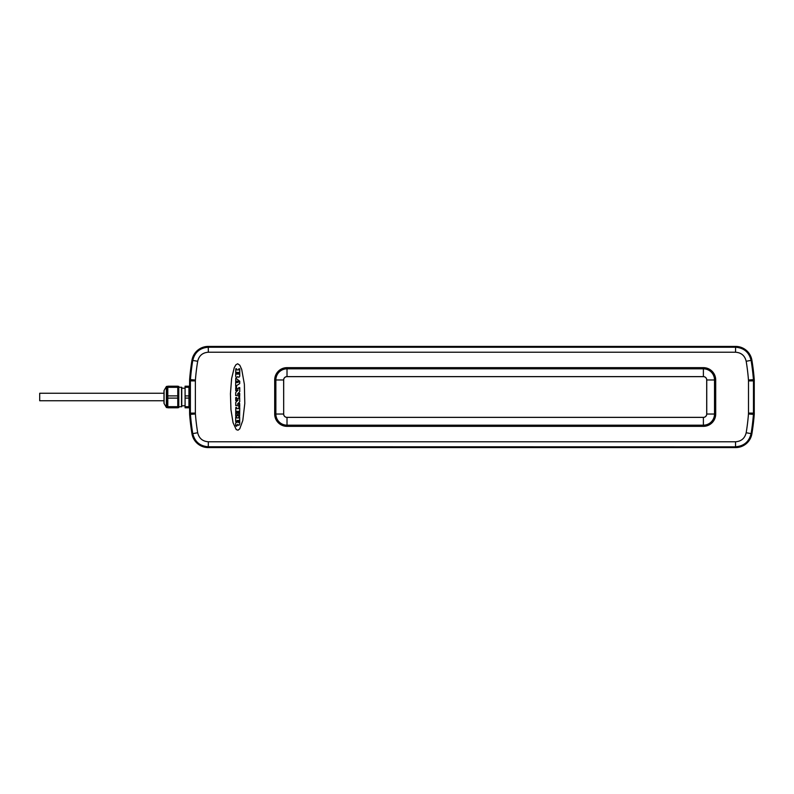 <?xml version="1.0" encoding="UTF-8"?>
<svg xmlns="http://www.w3.org/2000/svg" width="794" height="794" viewBox="0 0 794 794"><rect width="100%" height="100%" fill="white"/><g stroke="black" fill="none" stroke-linecap="round" stroke-linejoin="round"><path stroke-width="1.19" d="M735.601 447.588L735.601 446.843L208.266 446.843L735.601 446.843C743.998 446.228 749.189 441.831 751.164 433.643A15.781 15.781 0 0 0 751.174 433.643A224.305 224.305 0 0 0 753.506 414.369L753.506 379.631A224.305 224.305 0 0 0 751.174 360.357A15.781 15.781 0 0 0 751.164 360.357C749.189 352.169 743.998 347.772 735.601 347.157L208.266 347.157L735.601 347.157L735.601 346.412A16.525 16.525 0 0 1 751.898 360.238A225.049 225.049 0 0 1 754.25 379.601L754.25 414.399A225.049 225.049 0 0 1 751.898 433.762A16.525 16.525 0 0 1 735.601 447.588L208.266 447.588A16.525 16.525 0 0 1 191.969 433.762A225.049 225.049 0 0 1 189.617 414.399L189.567 406.349M735.532 441.782C741.278 441.365 744.832 438.348 746.181 432.74A219.243 219.243 0 0 0 748.464 413.982A11.553 11.553 0 0 0 748.494 413.088L748.494 380.912A11.553 11.553 0 0 0 748.464 380.018A219.243 219.243 0 0 0 746.181 361.26C744.832 355.652 741.278 352.645 735.532 352.218L208.336 352.218C202.589 352.635 199.036 355.652 197.686 361.26A219.243 219.243 0 0 0 195.403 380.018A11.553 11.553 0 0 0 195.374 380.912L195.374 413.088A11.553 11.553 0 0 0 195.403 413.982A219.243 219.243 0 0 0 197.686 432.74C199.036 438.348 202.589 441.355 208.336 441.782L735.532 441.782L735.532 446.764C743.938 446.149 749.119 441.742 751.104 433.554A224.226 224.226 0 0 0 753.427 414.369A16.535 16.535 0 0 0 753.476 413.088L753.476 380.912A16.535 16.535 0 0 0 753.427 379.631A224.226 224.226 0 0 0 751.104 360.446C749.119 352.258 743.938 347.851 735.532 347.236L208.336 347.236C199.929 347.851 194.738 352.258 192.763 360.446L192.694 360.357A224.305 224.305 0 0 0 190.362 379.631L189.617 379.601A225.049 225.049 0 0 1 191.969 360.238A16.525 16.525 0 0 1 208.266 346.412L208.266 347.157C199.87 347.772 194.679 352.169 192.694 360.357L192.694 360.357A224.305 224.305 0 0 0 190.362 379.631L190.362 414.369A224.305 224.305 0 0 0 192.694 433.643L192.694 433.643C194.679 441.831 199.87 446.228 208.266 446.843L208.266 447.588M746.181 432.74L751.164 433.643A224.305 224.305 0 0 0 753.506 414.369L754.25 414.399M189.617 379.601L189.567 387.651M208.266 346.412L735.601 346.412M748.464 380.018L754.25 379.601M190.163 397C189.994 378.788 189.835 378.788 189.667 397C189.835 415.212 189.994 415.212 190.163 397M189.915 382.877L189.726 387.661M189.726 406.339L189.915 411.123M197.686 361.26L192.763 360.446A224.226 224.226 0 0 0 190.441 379.631A16.535 16.535 0 0 0 190.391 380.912L190.391 413.088A16.535 16.535 0 0 0 190.441 414.369L189.617 414.399M283.686 414.031L283.686 379.969A3.325 3.325 0 0 1 287.011 376.644L703.385 376.644A3.325 3.325 0 0 1 706.7 379.969L706.7 414.031A3.325 3.325 0 0 1 703.385 417.356L287.011 417.356A3.325 3.325 0 0 1 283.686 414.031L283.637 379.969A3.365 3.365 0 0 1 287.011 376.604L703.385 376.604A3.365 3.365 0 0 1 706.749 379.969L706.749 414.031A3.365 3.365 0 0 1 703.385 417.396L287.011 417.396A3.365 3.365 0 0 1 283.637 414.031L275.865 414.031L275.865 379.969L283.686 379.969M242.795 420.492L244.79 403.481L244.373 384.286L241.694 369.369L239.768 365.2L237.664 363.771L235.897 364.764L234.24 367.691L231.62 378.539L230.439 393.745L230.955 409.714L233.059 422.686L236.245 429.594L238.021 430.189L239.768 428.8L242.795 420.492M195.403 413.982L190.441 414.369A224.226 224.226 0 0 0 192.763 433.554C194.738 441.742 199.929 446.149 208.336 446.764L735.601 446.843M746.181 361.26L751.164 360.357A224.305 224.305 0 0 1 753.506 379.631A16.614 16.614 0 0 1 753.556 380.912L753.556 413.088A16.614 16.614 0 0 1 753.506 414.369L748.464 413.982M197.686 432.74L192.694 433.643A224.305 224.305 0 0 1 190.362 414.369A16.614 16.614 0 0 1 190.312 413.088L190.312 380.912A16.614 16.614 0 0 1 190.362 379.631L195.403 380.018M236.701 425.366L237.029 425.594A36.385 36.385 0 0 1 237.148 425.594L236.513 426.269A1.3 1.3 0 0 1 235.679 425.177L235.679 423.271A0.695 0.695 0 0 1 236.136 422.597A1.796 1.796 0 0 1 236.413 422.497L236.652 422.418A1.598 1.598 0 0 0 236.87 422.348A0.605 0.605 0 0 0 237.267 421.624L237.168 420.413L236.582 421.604L235.679 421.505L235.679 416.929L236.582 416.83L236.781 417.942L238.647 417.942L238.746 416.929L239.639 416.83L239.738 422.954A7.354 7.354 0 0 1 239.629 424.145A1.588 1.588 0 0 1 239.034 425.157A0.665 0.665 0 0 1 238.15 424.998L238.051 424.869A1.449 1.449 0 0 1 237.902 424.621L237.753 424.314A4.724 4.724 0 0 1 237.525 424.691A1.072 1.072 0 0 1 237.078 425.008A1.846 1.846 0 0 1 236.92 425.058A0.596 0.596 0 0 0 236.791 425.108L236.691 425.217A0.615 0.615 0 0 0 236.701 425.366M238.051 374.113L238.746 374.113L238.051 374.113L238.746 374.113L238.051 374.113L238.15 372.336L238.746 372.436L238.746 374.113M236.681 374.113L237.376 374.113L236.681 374.113L237.376 374.113L236.681 374.113L236.781 372.336L237.376 372.436L237.376 374.113M238.289 422.517L238.607 422.468A0.586 0.586 0 0 0 238.676 422.319A1.151 1.151 0 0 0 238.746 421.991L238.647 420.413L238.031 420.512L238.031 421.872A1.022 1.022 0 0 0 238.21 422.438L238.289 422.507M239.431 376.832A1.866 1.866 0 0 0 239.738 375.87L239.738 368.843L238.845 368.744L238.647 369.905L236.781 369.905L236.681 368.843L235.778 368.744L235.679 375.949A1.955 1.955 0 0 0 235.997 376.902A0.873 0.873 0 0 0 237.545 376.703L237.912 376.703A0.903 0.903 0 0 0 239.431 376.832M237.188 382.639L235.679 382.202L235.679 386.44L236.582 386.539L236.721 385.547L239.699 383.621L239.738 381.239L235.778 378.162L235.679 381.378L237.188 381.06L237.188 382.639M238.071 382.321L238.23 381.408L238.726 382.023L238.071 382.321M238.845 387.541L238.647 388.494L236.781 388.494L236.582 387.541L235.679 387.641L235.778 390.787L236.681 390.688L236.781 389.775L238.14 389.943L235.679 392.554L235.679 395.551L238.647 395.65L238.845 396.573L239.639 396.573L239.738 393.487L238.845 393.387L238.647 394.34L237.406 394.171L239.738 391.69L239.738 387.641L238.845 387.541M235.709 402.489L235.778 405.645L238.647 405.645L238.845 406.568L239.738 406.468L239.639 403.392L238.845 403.392L238.647 404.344L237.406 404.176L239.719 401.754L239.639 397.546L238.845 397.546L238.647 398.489L236.781 398.489L236.582 397.546L235.679 397.645L235.778 400.791L236.681 400.692L236.781 399.769L238.14 399.938L235.709 402.489M235.778 407.481L235.679 415.768L237.208 415.768L236.681 411.242L237.346 411.242L237.346 412.662L237.982 412.761L238.647 411.143L238.21 415.709L239.639 415.808L239.738 407.58L238.845 407.481L238.647 408.642L236.781 408.642L236.681 407.58L235.778 407.481M167.802 406.687L167.802 407.798L177.767 407.798L177.767 406.687L167.802 406.687L167.802 386.202L177.767 386.202L177.767 406.687M167.802 398.112L177.767 398.112M177.767 395.888L167.802 395.888M167.802 387.313L177.767 387.313M177.767 407.63L178.769 407.63L178.769 386.37L177.767 386.37M178.769 406.796L181.757 406.677L181.757 387.323L178.769 387.204M181.538 387.204L181.538 406.796M181.757 405.794L185.081 405.794M185.081 388.206L181.757 388.206M188.942 386.202L188.942 407.798L185.081 407.798L185.081 386.202L188.942 386.202L188.942 398.092L185.081 398.092M190.103 406.23A1.33 1.33 0 0 1 189.23 406.32L188.942 398.092M188.942 406.707L185.081 406.707M188.942 395.908L185.081 395.908M185.081 387.293L188.942 387.293M188.942 407.798L189.23 402.399M189.23 391.601L189.23 387.68A1.33 1.33 0 0 1 190.103 387.77M163.981 402.151L163.981 400.742L39.7 400.742L39.7 393.258L163.981 393.258L163.981 391.849L163.981 402.151M166.373 407.471L164.09 403.511A0.834 0.834 0 0 1 163.981 403.094L163.981 390.906A0.834 0.834 0 0 1 164.09 390.489L166.373 386.529L166.373 407.471L167.802 407.63M167.802 386.37L166.373 386.529M748.494 413.088L754.3 413.118M192.694 360.357L191.969 360.238M751.898 360.238L751.174 360.357M748.494 380.912L754.3 380.882M195.374 380.912L189.567 380.882M195.374 413.088L189.567 413.118M191.969 433.762L192.694 433.643M751.898 433.762L751.174 433.643M274.694 414.031L274.694 379.969A12.317 12.317 0 0 1 287.011 367.652L703.385 367.652A12.317 12.317 0 0 1 715.702 379.969L715.702 414.031A12.317 12.317 0 0 1 703.385 426.348L287.011 426.348A12.317 12.317 0 0 1 274.694 414.031L275.865 414.031A11.146 11.146 0 0 0 287.011 425.177L287.011 417.356M274.694 379.969L275.865 379.969A11.146 11.146 0 0 1 287.011 368.823L703.385 368.823A11.146 11.146 0 0 1 714.521 379.969L714.521 414.031A11.146 11.146 0 0 1 703.385 425.177L287.011 425.177L287.011 426.348M735.532 352.218L735.601 347.157M208.336 352.218L208.266 347.157M208.336 441.782L208.266 446.843M703.385 367.652L703.385 376.644M715.702 379.969L706.7 379.969M715.702 414.031L706.7 414.031M703.385 426.348L703.385 417.356M287.011 367.652L287.011 376.644M164.09 403.511L164.09 390.489M166.661 407.63L166.661 386.37"/></g></svg>
